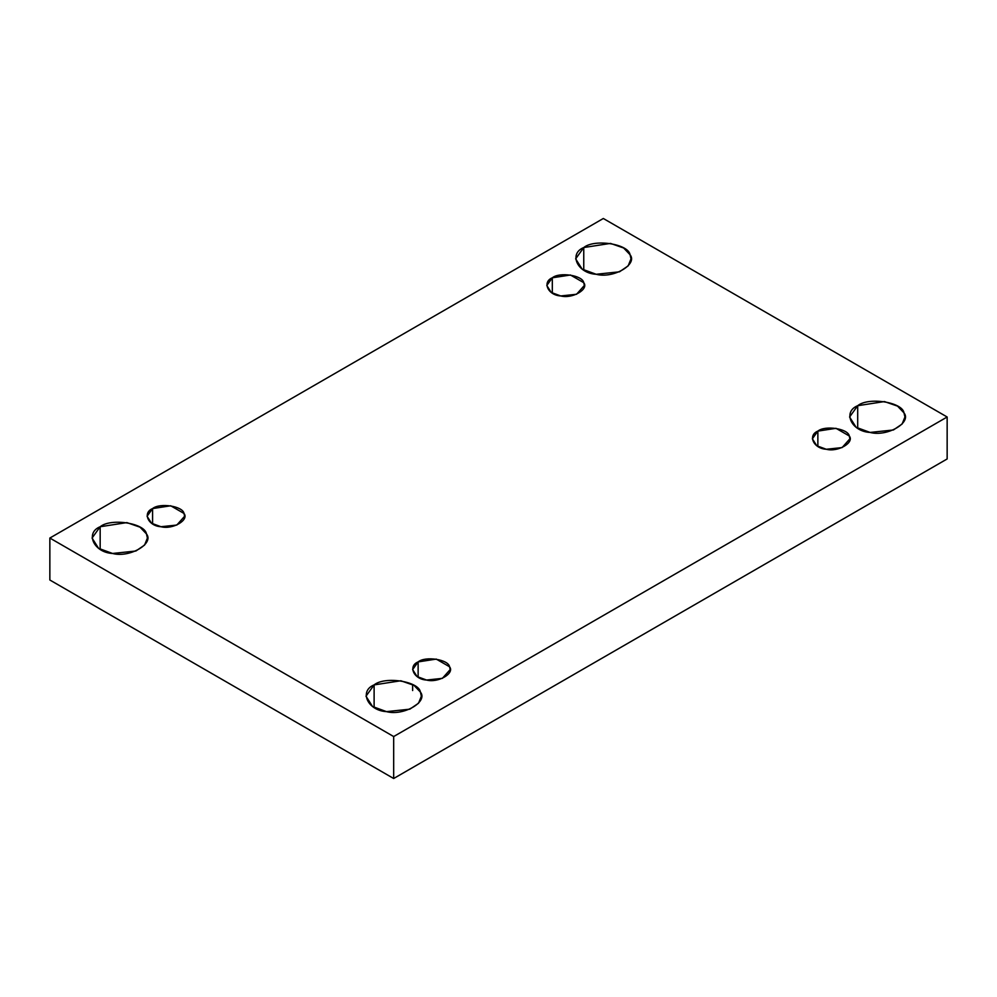 <?xml version="1.0" encoding="UTF-8"?>
<svg xmlns="http://www.w3.org/2000/svg" width="997" height="997" viewBox="0 0 997 997"><rect width="100%" height="100%" fill="white"/><g stroke="black" fill="none" stroke-linecap="round" stroke-linejoin="round"><path stroke-width="1.5" d="M100.161 549.335L100.161 526.74L92.06 538.044L98.578 548.338L112.574 553.472L135.866 551.017L144.577 545.072L147.406 538.044L146.459 533.906L140.041 527.189L126.893 522.602L100.161 526.74L100.161 549.335M152.578 508.582L147.082 516.247L151.494 523.238L160.991 526.728L176.805 525.058L184.632 516.247L183.996 513.443L170.711 505.778L152.578 508.582L152.578 523.923L152.578 508.582C159.844 502.55 182.925 506.127 183.996 513.443C189.418 520.098 172.518 529.856 160.991 526.728C148.304 526.104 142.122 512.782 152.578 508.582M161.115 526.74L170.599 526.74L161.115 526.74M552.313 277.802L546.805 285.466L551.229 292.457L560.725 295.947L576.54 294.277L584.367 285.466L583.731 282.662L570.446 274.998L552.313 277.802L552.313 293.13L552.313 277.802C559.579 271.77 582.659 275.334 583.731 282.662C589.152 289.317 572.253 299.075 560.725 295.947C548.038 295.324 541.857 282.001 552.313 277.802M560.85 295.959L570.321 295.959L560.85 295.959M583.756 270.137L583.756 247.543L575.655 258.846L582.161 269.14L596.169 274.275L619.461 271.82L628.172 265.875L631.001 258.846L630.054 254.709L623.636 247.991L610.488 243.405L583.756 247.543L583.756 270.137M374.112 707.496L374.112 684.902L365.999 696.193L372.517 706.499L386.512 711.634L409.817 709.179L418.528 703.234L421.345 696.193L420.41 692.068L413.979 685.35L400.831 680.764L374.112 684.902L374.112 707.496M418.129 661.908L412.633 669.573L417.058 676.552L426.554 680.041L442.356 678.371L450.195 669.573L449.547 666.769L436.275 659.092L418.129 661.908L418.129 677.237L418.129 661.908C425.407 655.864 448.488 659.441 449.547 666.769C454.968 673.411 438.069 683.169 426.554 680.041C413.867 679.431 407.673 666.096 418.129 661.908M426.679 680.054L436.15 680.054L426.679 680.054M817.864 431.115L812.368 438.792L816.78 445.771L826.289 449.261L842.091 447.591L849.918 438.792L849.282 435.976L836.009 428.311L817.864 431.115L817.864 446.457L817.864 431.115C825.13 425.083 848.21 428.66 849.282 435.976C854.703 442.631 837.804 452.389 826.289 449.261C813.602 448.638 807.408 435.315 817.864 431.115M826.401 449.273L835.885 449.273L826.401 449.273M857.694 428.299L857.694 405.704L849.594 416.995L856.111 427.302L870.107 432.436L893.399 429.981L902.111 424.037L904.94 416.995L903.992 412.87L897.574 406.14L884.426 401.567L857.694 405.704L857.694 428.299M947.15 458.956L947.15 416.995L393.678 736.546L393.678 778.507L947.15 458.956L393.678 778.507L393.678 736.546L49.85 538.044L603.322 218.493L947.15 416.995L947.15 458.956M49.85 580.005L49.85 538.044L49.85 580.005L393.678 778.507L49.85 580.005M947.15 416.995L603.322 218.493L49.85 538.044L393.678 736.546L947.15 416.995M857.694 405.704C868.412 396.806 902.422 402.065 903.992 412.87C911.981 422.666 887.081 437.047 870.107 432.436C851.401 431.527 842.291 411.886 857.694 405.704M374.112 684.902C384.817 676.003 418.84 681.263 420.41 692.068C428.398 701.863 403.486 716.245 386.512 711.634C367.818 710.724 358.696 691.083 374.112 684.902M583.756 247.543C594.461 238.644 628.484 243.916 630.054 254.709C638.043 264.504 613.143 278.886 596.169 274.275C577.462 273.365 568.352 253.724 583.756 247.543M100.161 526.74C110.879 517.842 144.889 523.113 146.459 533.906C154.448 543.701 129.548 558.083 112.574 553.472C93.868 552.562 84.757 532.921 100.161 526.74M412.633 684.565L412.633 690.547"/></g></svg>
